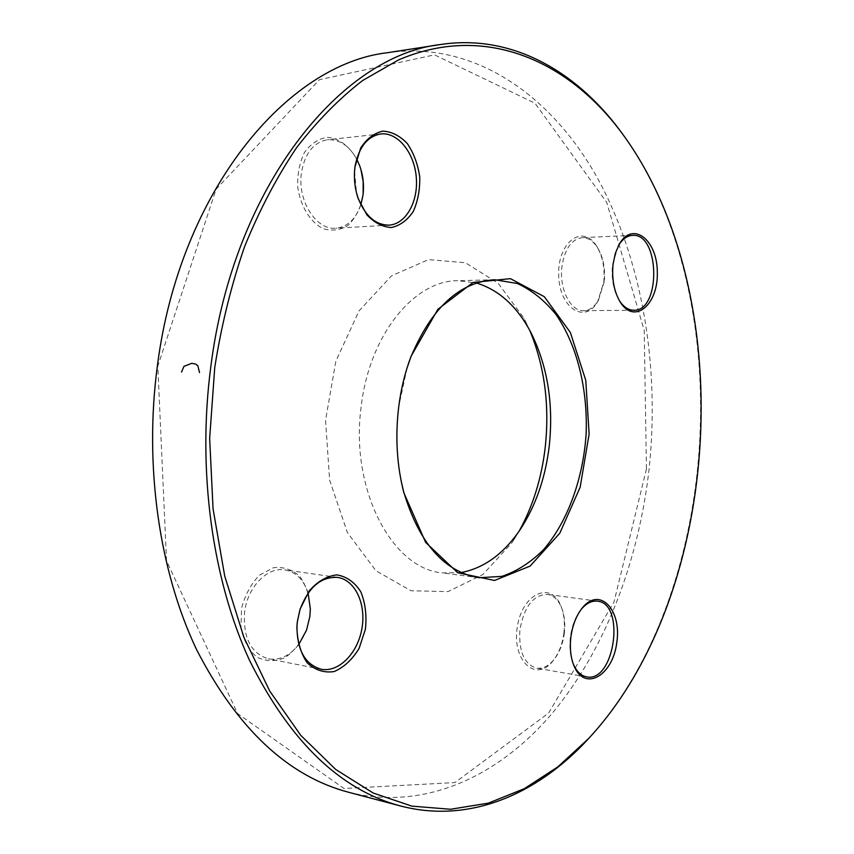 <?xml version="1.0" encoding="UTF-8"?>
<svg xmlns="http://www.w3.org/2000/svg" width="854" height="854" viewBox="0 0 854 854"><rect width="100%" height="100%" fill="white"/><g stroke="black" fill="none" stroke-linecap="round" stroke-linejoin="round"><path stroke-width="0.64" stroke-dasharray="4.27 3.2" d="M625.555 138.124C737.248 297.897 722.121 585.161 594.256 732.305M348.571 792.256C424.619 811.375 498.747 776.233 552.058 713.528C605.24 649.862 638.621 561.259 649.072 469.252C660.003 366.526 642.496 259.584 596.743 176.81C550.734 95.125 474.258 40.554 387.524 52.702M461.192 572.564L442.553 572.917C392.071 569.042 349.67 488.968 361.253 406.056C369.472 334.597 414.414 280.24 457.947 280.699L476.447 283.005M407.027 368.031L398.487 407.678C395.498 432.722 396.363 457.071 401.092 480.717M529.758 330.37L523.929 318.168L498.224 283.336L465.387 262.712L428.462 259.627L391.463 275.863L359.064 310.856L335.889 361.093L325.534 420.243L329.623 480.151L347.386 532.533L375.931 570.739L411.02 590.776L448.072 591.587L482.884 574.529L512.112 542.589L519.179 531.06M646.446 468.921L614.005 602.017L548.61 713.09L454.883 782.584L344.002 788.498L237.615 713.624L166.53 560.8L157.809 366.131L216.169 189.108L319.428 79.7L434.526 54.859L535.052 103.27L606.735 202.441L644.215 330.413L646.446 468.921M309.906 616.278L310.408 608.582C309.586 595.836 306.01 585.065 299.69 576.269C292.057 569.437 283.304 566.586 273.44 567.718L259.445 575.212C251.012 583.933 245.045 594.95 241.554 608.251L240.945 628.053C243.657 640.639 248.984 650.332 256.926 657.153C265.872 661.519 275.18 661.711 284.852 657.729C293.968 651.431 301.163 642.389 306.426 630.615L309.906 616.278M563.982 632.451C565.038 622.513 564.003 613.674 560.897 605.934C551.086 580.421 521.986 593.541 517.257 627.316C511.856 661.049 536.024 682.762 552.826 661.092C558.836 653.502 562.551 643.959 563.982 632.451M603.757 282.183C605.07 268.113 602.657 256.029 596.508 245.92C582.855 223.599 557.587 241.917 558.665 274.935C559.082 307.931 584.926 324.584 597.619 301.75L603.757 282.183M360.879 169.338L359.288 164.555C352.35 148.297 340.106 137.878 326.836 137.377C318.104 138.924 310.632 143.974 304.43 152.514C299.551 162.708 297.309 174.205 297.726 187.015C300.405 206.038 310.055 221.848 322.823 228.584C331.598 231.263 339.903 230.281 347.727 225.627C354.698 219.019 359.609 210.105 362.459 198.886L363.142 193.943M354.527 171.312L356.556 193.057M360.9 204.693C355.904 219.062 347.567 226.897 335.878 228.21C316.247 230.399 297.192 200.647 301.441 172.764C304.814 153.325 313.493 142.319 327.456 139.768C339.326 139.138 349.062 145.575 356.673 159.047M298.783 644.524C289.89 655.776 279.77 660.548 268.434 658.85C250.916 653.299 242.963 637.789 244.575 612.297C247.425 587.114 267.281 566.725 284.756 569.885C295.932 571.977 303.704 579.706 308.102 593.082M580.891 609.756C575.265 617.068 571.742 626.377 570.323 637.671C569.298 647.396 570.226 656.011 573.109 663.515M564.409 632.622C563.053 643.542 559.519 652.595 553.83 659.79C548.417 666.216 542.621 668.981 536.461 668.116C524.142 664.092 518.624 651.324 519.894 629.793C524.153 606.628 533.302 594.822 547.329 594.363C553.435 595.387 558.153 599.754 561.484 607.472C564.43 614.805 565.401 623.185 564.409 632.622M618.296 245.931L612.51 264.9C611.24 278.852 613.503 290.734 619.31 300.533M604.237 281.735L598.419 300.298C594.341 307.013 589.399 310.482 583.602 310.707C570.525 311.55 558.996 288.599 561.932 266.512C564.729 248.898 571.454 239.291 582.086 237.679C587.915 237.583 593.007 240.807 597.373 247.329C603.202 256.915 605.486 268.38 604.237 281.735M494.733 279.749L457.947 280.699M479.041 577.731L442.553 572.917M380.809 133.939L327.456 139.768M389.018 225.136L335.878 228.21M359.545 165.409L359.288 164.555M362.555 198L362.459 198.886M337.522 577.4L284.756 569.885M321.093 669.226L268.434 658.85M597.437 601.173L547.329 594.363M586.57 676.859L536.461 668.116M632.419 235.362L582.086 237.679M633.743 310.237L583.602 310.707M597.373 247.329L596.508 245.92M598.419 300.298L597.619 301.75M561.484 607.472L560.897 605.934M553.83 659.79L552.826 661.092M310.344 609.137L310.408 608.582M306.565 630.06L306.426 630.615M530.612 331.971L523.929 318.168M520.203 529.565L512.112 542.589"/><path stroke-width="1.28" d="M594.256 732.305L587.285 740.034C536.568 794.54 469.092 823.929 400.526 805.973C340.372 790.078 290.05 741.56 249.56 660.42C212.4 579.866 197.103 470.853 210.778 366.974C233.388 186.375 341.216 55.457 440.632 44.515C510.703 33.872 574.721 70.177 619.428 129.712L625.555 138.124M440.632 44.515L387.524 52.702C287.254 63.986 179.66 191.211 157.403 365.726C143.931 466.156 159.367 571.572 196.698 649.841C237.348 728.718 287.969 776.19 348.571 792.256L400.526 805.973M476.447 283.005C498.853 289.901 516.905 306.223 530.612 331.971C547.489 365.587 553.702 403.59 549.25 445.98C545.418 477.962 535.736 505.824 520.203 529.565C503.871 553.734 484.197 568.059 461.192 572.564M401.092 480.717L403.622 491.616C419.079 543.155 444.219 571.86 479.041 577.731L501.853 576.386C516.819 571.337 530.697 562.455 543.486 549.73C567.739 521.58 583.133 478.902 586.132 433.971C587.862 388.965 577.048 344.899 555.879 314.357C544.5 300.362 531.636 290.072 517.278 283.485L494.733 279.749C459.495 281.927 431.473 307.824 410.689 357.463L407.027 368.031M519.179 531.06C532.875 506.273 541.553 478.453 545.194 447.624C549.773 405.34 544.628 366.259 529.758 330.37M363.142 193.943L363.163 181.56L360.879 169.338M214.749 367.476L209.657 438.444L213.062 508.888L224.719 576.055L243.945 637.458L269.725 691.057L300.779 735.369L335.729 769.475L373.187 793.024L411.852 806.133L450.549 809.261L488.296 803.155L524.271 788.712L557.843 766.871L588.502 738.646C724.288 592.697 740.194 290.627 620.495 131.217C566.48 59.599 483.738 23.239 398.476 59.961L362.726 80.468C339.369 98.413 317.304 120.841 296.53 147.742C276.813 177.056 259.499 210.009 244.596 246.592C231.37 284.884 221.421 325.171 214.749 367.476M398.647 407.401C400.91 389.296 405.042 372.269 411.052 356.31L437.888 309.308L473.063 282.46L510.414 278.65L544.297 296.68L570.365 332.473L585.78 380.382L589.121 434.12L580.154 487.218L559.786 533.238L530.099 566.095L494.509 580.464L457.765 572.756L425.612 542.365L403.867 492.801C396.886 465.633 395.146 437.173 398.647 407.401M297.341 621.563L300.074 609.126L309.148 590.957C317.581 581.371 326.836 576.012 336.903 574.87C346.607 576.535 354.549 582.14 360.751 591.694C365.331 602.956 366.878 615.478 365.405 629.249L359.118 648.325C352.318 659.566 344.002 667.316 334.149 671.554C324.082 673.08 315.083 670.144 307.13 662.757C300.597 652.979 297.192 640.959 296.882 626.687L297.341 621.563M570.782 637.863C572.308 625.758 576.108 615.83 582.172 608.091C599.636 586.036 621.979 609.692 616.769 642.752C612.628 676.016 584.371 692.199 573.856 665.512C570.718 657.527 569.693 648.314 570.782 637.863M613.044 264.398L615.296 253.414L619.278 244.148C632.718 220.439 657.324 239.793 657.324 272.223C658.338 304.579 634.575 324.99 620.356 302.263C614.122 291.887 611.688 279.269 613.044 264.398M354.933 167.042L360.655 148.084C366.665 138.786 374.052 133.128 382.795 131.142C391.719 131.612 399.885 135.754 407.315 143.557C413.71 153.069 417.852 164.16 419.73 176.842C420.051 189.631 417.894 201.17 413.251 211.482C407.337 220.257 400.067 225.605 391.442 227.516C382.56 227.025 374.34 222.755 366.782 214.717L358.317 198.897C354.762 188.585 353.641 177.963 354.933 167.042M356.556 193.057L358.061 198C365.224 215.998 375.536 225.04 389.018 225.136C405.906 224.26 418.513 201.544 416.272 177.13C414.307 152.695 397.783 131.986 380.809 133.939C367.423 136.33 358.851 147.08 355.115 166.167L354.527 171.312M356.673 159.047L359.545 165.409C363.067 174.963 364.22 184.806 363.025 194.936L360.9 204.693M297.416 621.37L296.978 626.206C297.011 650.097 305.049 664.433 321.093 669.226C338.664 672.792 357.719 653.289 361.904 628.651C366.366 604.066 355.125 579.802 337.522 577.4C320.912 576.567 308.411 587.306 299.989 609.617L297.416 621.37M308.102 593.082L310.344 609.137L309.863 616.449L306.565 630.06L298.783 644.524M573.109 663.515L573.226 663.825C576.439 671.393 580.891 675.738 586.57 676.859C614.56 683.136 625.801 603.394 597.437 601.173C591.726 600.522 586.282 603.298 581.094 609.5L580.891 609.756M619.31 300.533L619.428 300.715C623.591 307.002 628.363 310.183 633.743 310.237C661.231 311.55 659.993 232.726 632.419 235.362C627.017 235.725 622.352 239.184 618.403 245.749L618.296 245.931M181.528 372.088L183.952 366.345L191.659 363.356L195.459 364.007L197.818 365.672L199.505 372.579M358.061 198L358.317 198.897M355.115 166.167L355.189 165.228M619.428 300.715L620.356 302.263M618.403 245.749L619.278 244.148M573.226 663.825L573.856 665.512M581.094 609.5L582.172 608.091M620.495 131.217L619.428 129.712M588.502 738.646L587.285 740.034M403.622 491.616L403.867 492.801M410.689 357.463L411.052 356.31"/></g></svg>
